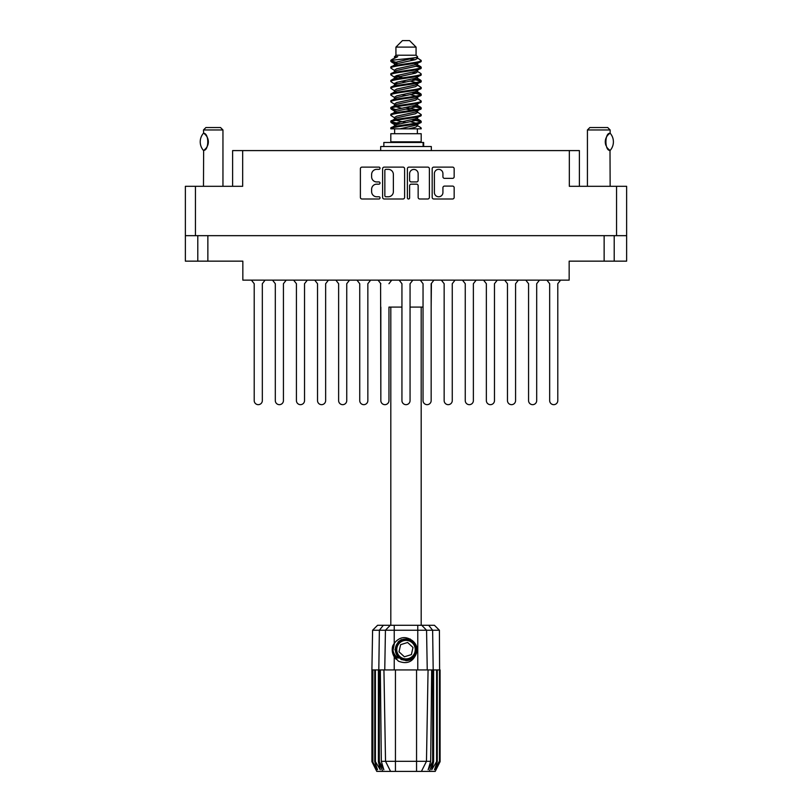 <?xml version="1.0" encoding="UTF-8"?>
<svg xmlns="http://www.w3.org/2000/svg" width="812" height="812" viewBox="0 0 812 812"><rect width="100%" height="100%" fill="white"/><g stroke="black" fill="none" stroke-linecap="round" stroke-linejoin="round"><path stroke-width="1.22" d="M434.4 192.505A4.263 4.263 0 0 0 438.663 196.768A4.263 4.263 0 0 0 442.926 192.505L442.926 187.684A1.594 1.594 0 0 1 444.519 186.09L452.568 186.09A1.594 1.594 0 0 1 454.162 187.684L454.162 197.397A1.594 1.594 0 0 1 452.568 198.991L433.77 198.991A1.594 1.594 0 0 1 432.177 197.397L432.177 168.713A1.594 1.594 0 0 1 433.77 167.12L452.568 167.12A1.594 1.594 0 0 1 454.162 168.713L454.162 176.762A1.594 1.594 0 0 1 452.568 178.356L444.519 178.356A1.594 1.594 0 0 1 442.926 176.762L442.926 173.616A4.263 4.263 0 0 0 438.663 169.353A4.263 4.263 0 0 0 434.4 173.616L434.4 192.505M408.507 198.991A1.117 1.117 0 0 0 409.624 197.874L409.624 185.765A1.594 1.594 0 0 1 411.217 184.172L416.556 184.172A1.594 1.594 0 0 1 418.15 185.765L418.15 197.397A1.594 1.594 0 0 0 419.743 198.991L427.792 198.991A1.594 1.594 0 0 0 429.386 197.397L429.386 168.713A1.594 1.594 0 0 0 427.792 167.12L408.984 167.12A1.594 1.594 0 0 0 407.391 168.713L407.391 197.874A1.117 1.117 0 0 0 408.507 198.991M232.618 186.303L232.618 150.585L242.676 150.585L242.676 186.303L195.438 186.303L195.438 235.663L185.369 235.663L185.369 186.303L195.438 186.303M616.562 186.303L626.631 186.303L626.631 235.663L616.562 235.663L616.562 186.303L569.324 186.303L569.324 150.585L579.382 150.585L579.382 186.303M185.369 235.663L185.369 261.149L197.793 261.149L197.793 235.663L197.793 261.149L242.839 261.149L242.839 280.14L569.161 280.14L569.161 261.149L604.138 261.149L604.138 235.663M404.609 197.397L404.609 168.713A1.594 1.594 0 0 0 403.016 167.12L384.208 167.12A1.594 1.594 0 0 0 382.614 168.713L382.614 197.397A1.594 1.594 0 0 0 384.208 198.991L403.016 198.991A1.594 1.594 0 0 0 404.609 197.397M376.717 169.353L378.91 169.353A1.117 1.117 0 0 0 380.026 168.236A1.117 1.117 0 0 0 378.91 167.12L361.979 167.12A1.594 1.594 0 0 0 360.386 168.713L360.386 197.397A1.594 1.594 0 0 0 361.979 198.991L378.91 198.991A1.117 1.117 0 0 0 380.026 197.874A1.117 1.117 0 0 0 378.91 196.768L376.717 196.768A5.095 5.095 0 0 1 371.622 191.662L371.622 189.277A5.095 5.095 0 0 1 376.717 184.172L378.91 184.172A1.117 1.117 0 0 0 380.026 183.055A1.117 1.117 0 0 0 378.91 181.939L376.717 181.939A5.095 5.095 0 0 1 371.622 176.843L371.622 174.458A5.095 5.095 0 0 1 376.717 169.353M569.324 150.585L242.676 150.585M616.562 235.663L195.438 235.663M626.631 235.663L626.631 261.149L604.138 261.149M385.964 169.353A1.117 1.117 0 0 0 384.847 170.469L384.847 195.651A1.117 1.117 0 0 0 385.964 196.768L388.268 196.768A5.095 5.095 0 0 0 393.373 191.662L393.373 174.458A5.095 5.095 0 0 0 388.268 169.353L385.964 169.353M418.15 173.697A4.263 4.263 0 0 0 413.887 169.434A4.263 4.263 0 0 0 409.624 173.697L409.624 180.345A1.594 1.594 0 0 0 411.217 181.939L416.556 181.939A1.594 1.594 0 0 0 418.15 180.345L418.15 173.697M614.207 235.663L614.207 261.149M560.574 280.14L557.793 283.713L557.793 400.6A4.06 4.06 0 0 1 553.733 404.66A4.06 4.06 0 0 1 549.673 400.6L549.673 283.713L546.902 280.14M265.098 280.14L262.327 283.713L262.327 400.6A4.06 4.06 0 0 1 258.267 404.66A4.06 4.06 0 0 1 254.207 400.6L254.207 283.713L251.426 280.14M286.21 280.14L283.429 283.713L283.429 400.6A4.06 4.06 0 0 1 279.369 404.66A4.06 4.06 0 0 1 275.309 400.6L275.309 283.713L272.538 280.14M455.045 280.14L452.264 283.713L452.264 400.6A4.06 4.06 0 0 1 448.214 404.66A4.06 4.06 0 0 1 444.154 400.6L444.154 283.713L441.373 280.14M497.259 280.14L494.478 283.713L494.478 400.6A4.06 4.06 0 0 1 490.418 404.66A4.06 4.06 0 0 1 486.358 400.6L486.358 283.713L483.587 280.14M539.462 280.14L536.691 283.713L536.691 400.6A4.06 4.06 0 0 1 532.631 404.66A4.06 4.06 0 0 1 528.571 400.6L528.571 283.713L525.79 280.14M307.312 280.14L304.53 283.713L304.53 400.6A4.06 4.06 0 0 1 300.47 404.66A4.06 4.06 0 0 1 296.421 400.6L296.421 283.713L293.639 280.14M349.525 280.14L346.744 283.713L346.744 400.6A4.06 4.06 0 0 1 342.684 404.66A4.06 4.06 0 0 1 338.624 400.6L338.624 283.713L335.853 280.14M401.94 307.088L388.958 307.088L388.958 400.6A4.06 4.06 0 0 1 384.898 404.66A4.06 4.06 0 0 1 380.838 400.6L380.595 283.398M254.207 400.6L254.207 283.713M262.327 283.713L262.327 400.6M296.421 400.6L296.421 283.713M304.53 283.713L304.53 400.6M338.624 400.6L338.624 283.713M346.744 283.713L346.744 400.6M380.838 400.6L380.838 307.088M388.958 307.088L388.958 400.6M380.838 283.713L378.057 280.14M391.729 280.14L388.958 283.713M328.413 280.14L325.642 283.713L325.642 400.6A4.06 4.06 0 0 1 321.582 404.66A4.06 4.06 0 0 1 317.522 400.6L317.522 283.713L314.741 280.14M370.627 280.14L367.846 283.713L367.846 400.6A4.06 4.06 0 0 1 363.786 404.66A4.06 4.06 0 0 1 359.736 400.6L359.736 283.713L356.955 280.14M275.309 400.6L275.309 283.713L275.309 400.6M283.429 283.713L283.429 400.6L283.429 283.713M317.522 400.6L317.522 283.713L317.522 400.6M325.642 283.713L325.642 400.6L325.642 283.713M359.736 400.6L359.736 283.713L359.736 400.6M367.846 283.713L367.846 400.6L367.846 283.713M412.841 280.14L410.06 283.713L410.06 400.6A4.06 4.06 0 0 1 406 404.66A4.06 4.06 0 0 1 401.94 400.6L401.94 283.713L399.159 280.14M401.94 400.6L401.94 283.713M410.06 283.713L410.06 400.6M444.154 400.6L444.154 283.713L444.154 400.6M452.264 283.713L452.264 400.6L452.264 283.713M486.358 400.6L486.358 283.713L486.358 400.6M494.478 283.713L494.478 400.6L494.478 283.713M528.571 400.6L528.571 283.713L528.571 400.6M536.691 283.713L536.691 400.6L536.691 283.713M433.943 280.14L431.162 283.713L431.162 400.6A4.06 4.06 0 0 1 427.102 404.66A4.06 4.06 0 0 1 423.042 400.6L423.042 283.713L420.271 280.14M476.147 280.14L473.376 283.713L473.376 400.6A4.06 4.06 0 0 1 469.316 404.66A4.06 4.06 0 0 1 465.256 400.6L465.256 283.713L462.475 280.14M518.36 280.14L515.579 283.713L515.579 400.6A4.06 4.06 0 0 1 511.53 404.66A4.06 4.06 0 0 1 507.47 400.6L507.47 283.713L504.688 280.14M423.042 400.6L423.042 283.713M431.162 283.713L431.162 400.6M465.256 400.6L465.256 283.713M473.376 283.713L473.376 400.6M507.47 400.6L507.47 283.713M515.579 283.713L515.579 400.6M549.673 400.6L549.673 283.713M557.793 283.713L557.793 400.6M222.955 186.303L222.955 129.971L203.477 129.971L203.639 133.32C209.131 133.127 209.151 150.545 203.639 150.362L204.116 150.037A10.069 10.069 0 0 1 203.639 150.362L203.477 186.303M203.477 129.971L205.913 127.535L220.519 127.535L222.955 129.971M203.386 150.362A13.073 13.073 0 0 1 203.386 133.32M204.634 134.041A10.069 10.069 0 0 1 207.486 137.776M207.71 138.334A10.069 10.069 0 0 1 207.72 145.338L208.339 141.856L207.72 138.345M207.496 145.876A10.069 10.069 0 0 1 204.644 149.641L205.913 148.393M207.222 146.464L207.486 145.906M390.816 307.088L390.816 625.291M421.184 307.088L421.184 625.291M395.931 47.096L416.069 47.096L409.573 40.6L402.427 40.6L395.931 47.096L395.931 55.216L394.48 56.931M416.069 47.096L416.069 55.216L395.931 55.216M414.252 119.171L421.184 121.313C422.118 123.566 389.882 125.819 390.816 128.073L390.816 128.834C390.694 126.601 422.138 124.388 421.184 122.155L416.942 124.957L417.185 123.749M417.52 117.507L417.52 119.202L415.318 120.552L396.682 124.612L390.816 128.073M421.184 121.313L421.184 122.155M390.836 60.321L390.816 61.276L392.277 60.321L390.836 60.321L392.379 59.246L397.738 56.667L394.48 56.667L394.48 58.322M417.185 65.599L421.184 67.193C422.118 69.456 389.882 71.71 390.816 73.963L390.816 74.805C389.882 72.552 422.118 70.299 421.184 68.046L415.318 71.507L396.682 75.567L394.48 76.917L394.48 78.612L396.682 77.262L415.318 73.202L417.52 71.852L416.942 71.162L420.728 73.435L421.184 74.805C422.118 77.059 389.882 79.322 390.816 81.576L391.272 80.205L395.058 77.932M420.728 66.675L416.942 64.402L417.52 65.082L415.318 66.432L396.682 70.492L390.816 73.963M421.184 67.193L421.184 68.046M414.252 78.581L421.184 80.723C422.118 82.976 389.882 85.24 390.816 87.493L390.816 88.335C389.882 86.082 422.118 83.829 421.184 81.576L415.318 85.037L396.682 89.097L394.48 90.447L394.48 92.142L396.682 90.792L415.318 86.732L417.52 85.382L417.52 83.687M420.728 80.205L416.942 77.932L417.52 78.612L415.318 79.962L396.682 84.022L390.816 87.493M421.184 80.723L421.184 81.576M414.252 92.111L421.184 94.253C422.118 96.506 389.882 98.77 390.816 101.023L390.816 101.865C389.882 99.612 422.118 97.359 421.184 95.105L415.318 98.567L396.682 102.627L394.48 103.977L394.815 106.189M417.52 90.447L417.52 92.142L415.318 93.492L396.682 97.552L390.816 101.023M421.184 94.253L421.184 95.105M414.252 105.641L421.184 107.783C422.118 110.036 389.882 112.289 390.816 114.553L390.816 115.395C389.882 113.142 422.118 110.889 421.184 108.625L415.318 112.097L396.682 116.157L394.48 117.507L394.48 119.202M417.52 103.977L417.52 105.672L415.318 107.022L396.682 111.082L390.816 114.553M421.184 107.783L421.184 108.625M391.12 60.859L396.012 62.27M420.88 67.619L415.988 66.208M397.748 63.427L390.816 61.276M396.012 75.79L399.829 76.45M420.88 81.149L412.171 79.089M403.067 77.769L394.815 76.399M395.058 77.607L390.816 74.805M420.88 94.679L412.171 92.619M395.058 91.137L390.816 88.335M420.88 108.209L412.171 106.149M395.058 104.667L390.816 101.865M420.88 121.739L412.171 119.679M395.058 118.197L390.816 115.395M394.632 128.834L394.632 133.706M417.368 128.834L417.368 133.706M421.184 133.706L390.816 133.706L390.816 141.826L421.184 141.826L421.184 133.706M396.581 141.826L396.581 142.476M415.419 141.826L415.419 142.476M431.405 283.398L431.162 307.088M423.042 307.088L410.06 307.088M390.816 67.193L390.816 68.046C389.882 65.792 422.118 63.529 421.184 61.276L421.184 60.433C422.118 62.686 389.882 64.94 390.816 67.193L396.682 63.732L415.318 59.672L417.52 58.322L416.647 57.469M394.48 71.852L394.48 70.157L396.682 68.807L415.318 64.747L421.184 61.276M390.816 80.723C389.882 78.47 422.118 76.216 421.184 73.963M394.48 85.382L394.48 83.687L396.682 82.337L415.318 78.277L421.184 74.805M390.816 94.253L390.816 95.105C389.882 92.842 422.118 90.589 421.184 88.335L421.184 87.493C422.118 89.746 389.882 92 390.816 94.253L395.058 91.451M394.48 98.902L394.48 97.217L396.682 95.867L415.318 91.807L421.184 88.335M390.816 107.783L390.816 108.625C389.882 106.372 422.118 104.119 421.184 101.865L421.184 101.023C422.118 103.276 389.882 105.53 390.816 107.783L396.682 104.322L415.318 100.262L417.52 98.902L417.52 97.217M394.48 112.432L394.48 110.747L396.682 109.387L415.318 105.337L421.184 101.865M390.816 121.313L390.816 122.155C389.882 119.902 422.118 117.649 421.184 115.395L421.184 114.553C422.118 116.806 389.882 119.059 390.816 121.313L396.682 117.841L415.318 113.792L417.52 112.432L417.52 110.747M394.48 125.961L394.48 124.277L396.682 122.916L415.318 118.856L421.184 115.395M421.184 60.433L416.942 57.632M415.988 72.978L412.171 72.319M395.058 70.847L390.816 68.046M421.184 87.493L416.942 84.692M397.748 83.717L394.815 83.169M395.058 84.367L390.816 81.576M421.184 101.023L416.942 98.222M395.058 97.897L390.816 95.105M421.184 114.553L416.942 111.751M396.012 109.62L391.12 108.209M394.815 110.229L390.816 108.625M421.184 128.073L421.184 128.834L420.251 128.834L421.184 128.073L420.728 127.555L416.942 125.281M399.829 123.8L391.12 121.739M397.748 124.307L390.816 122.155M416.069 55.216L417.52 56.667L416.942 57.317L396.682 62.037L394.48 63.397L395.058 64.077L391.272 61.803M417.52 58.322L417.52 56.667C419.144 58.068 397.971 59.256 392.277 60.321M390.836 128.834L420.251 128.834M417.459 58.099L416.383 57.601M410.233 59.205L415.176 59.712M399.981 128.834L416.942 124.957M415.988 123.15L410.425 121.739M415.988 109.62L406 107.357M415.988 96.09L410.425 94.679M415.988 82.56L410.425 81.149M397.748 78.581L395.353 77.769M397.748 65.051L395.058 64.077M408.69 128.834L415.318 127.311L417.52 125.961L417.52 124.277M406 122.582L396.012 120.328M412.171 110.27L406 109.052M401.575 108.209L396.012 106.798M406 95.522L401.575 94.679M394.815 92.659L394.48 92.142M406 81.992L401.575 81.149M394.815 79.129L394.48 78.612M394.815 65.599L395.058 64.402M420.728 107.265L416.647 104.829M416.942 64.402L414.252 63.427M392.379 59.246L397.738 56.667M417.52 78.612L417.185 76.399M417.52 65.082L417.185 62.869M394.226 625.291L394.226 630.244L372.596 630.244L377.56 625.291L434.44 625.291L439.404 630.244L394.226 630.244L394.226 643.348C399.555 636.73 405.635 635.847 412.486 640.709C416.597 644.119 417.886 648.382 416.343 653.487C414.384 658.045 410.943 660.44 406 660.684L398.195 657.446L394.957 649.641L398.195 641.835L401.422 639.592M392.937 654.046L393.536 655.538M379.336 669.93L395.444 669.93L395.444 761.311L430.685 761.311L431.669 669.93L428.066 669.93L426.473 761.311L421.418 771.4L376.778 771.4L371.906 761.656L376.139 769.776L372.546 761.656L377.539 769.776L374.738 761.656L375.418 761.656L380.28 769.776L378.372 761.656L379.336 761.656L379.336 669.93L378.372 669.93L378.372 761.656M416.556 771.4L416.556 669.93L395.444 669.93M416.556 669.93L428.066 669.93M431.669 669.93L433.628 669.93L433.628 761.656L429.304 771.4L421.418 771.4L424.28 765.696M436.582 669.93L436.582 761.656L437.262 761.656L437.262 669.93L433.628 669.93M436.582 761.656L431.72 769.776L433.628 761.656M439.404 630.244L440.094 761.656L435.861 769.776L439.454 761.656L439.454 669.93L440.084 669.93L440.094 761.656L435.222 771.4L429.304 771.4M439.454 669.93L439.454 761.656M439.109 761.656L434.461 769.776L437.262 761.656M378.372 669.93L375.418 669.93L375.418 761.656M375.418 669.93L374.738 669.93L374.738 761.656M374.738 669.93L372.891 669.93L372.891 761.656M372.891 669.93L372.546 761.656M372.596 630.244L371.906 669.93L371.916 761.656L371.906 669.93L372.546 669.93M437.262 669.93L439.109 669.93M416.343 653.487C413.003 661.922 407.045 664.49 398.469 661.191L394.226 656.817L396.073 659.212M394.226 643.348L392.744 645.855C391.709 649.722 392.206 653.376 394.226 656.817L394.226 669.93M380.331 669.93L381.315 761.311L385.527 761.311L383.934 669.93M432.664 669.93L432.664 761.656L433.192 761.656L433.192 669.93L432.634 630.244L428.685 625.291M385.527 761.311L390.582 771.4L385.527 761.311L395.444 761.311L395.444 771.4M381.315 761.311L383.853 769.776L379.336 761.656M432.664 761.656L428.147 769.776L430.685 761.311M392.247 648.717L392.338 651.457M392.348 651.539L394.216 656.796M383.843 146.536L383.843 142.476L423.661 142.476L423.661 146.536M431.324 150.585L431.324 146.536L380.676 146.536L380.676 150.585M395.789 658.187A13.317 13.317 0 0 1 392.744 648.463L394.49 642.962L392.815 651.447L396.956 659.415L392.815 651.447L394.48 642.962M412.283 642.85A9.257 9.257 0 0 0 399.21 643.358A9.257 9.257 0 0 0 399.717 656.431A9.257 9.257 0 0 0 412.79 655.923A9.257 9.257 0 0 0 412.283 642.85M410.192 638.983L401.016 639.815L395.688 647.326C394.947 651.244 395.992 654.604 398.824 657.395L403.686 659.953L401.067 659.517M395.505 650.899L395.688 647.316C399.463 638.861 405.289 637.044 413.176 641.886C420.149 647.671 415.47 660.329 406.416 660.197C399.971 659.821 396.317 656.441 395.444 650.057C394.602 641.033 406.863 635.38 413.176 641.886C417.459 646.697 417.652 651.681 413.755 656.817C407.969 663.79 395.312 659.111 395.444 650.057C395.82 643.611 399.2 639.957 405.584 639.085C414.607 638.242 420.261 650.503 413.755 656.817C407.969 663.79 395.312 659.111 395.444 650.057C395.82 643.611 399.2 639.957 405.584 639.085C414.607 638.242 420.261 650.503 413.755 656.817C408.943 661.1 403.96 661.293 398.824 657.395C391.851 651.61 396.53 638.953 405.584 639.085C412.029 639.46 415.683 642.84 416.556 649.224C416.18 655.67 412.8 659.324 406.416 660.197C397.444 661.029 391.77 648.889 398.174 642.546M400.884 658.887L398.824 657.395L406.416 660.197L413.755 656.817L416.556 649.224L413.176 641.886L416.556 649.224L413.755 656.817L406.416 660.197L398.824 657.395L395.444 650.057L398.824 657.395L400.996 658.948M398.144 658.136C394.815 655.781 393.008 652.554 392.744 648.463M411.379 654.614L412.993 647.468L407.614 642.495L400.62 644.667L399.007 651.813L404.386 656.786L411.379 654.614M416.556 649.224L413.755 656.817L406.416 660.197L398.824 657.395M413.755 656.817L406.416 660.197L403.402 659.882M401.037 658.968L398.824 657.395L395.444 650.057L398.824 657.395L401.037 658.968L398.824 657.395L395.444 650.057L398.824 657.395L401.037 658.968M587.421 186.303L587.421 129.971L610.147 129.971L610.147 133.219L609.528 133.625M607.295 135.797L606.747 136.609M605.63 139.197L605.275 141.816M605.965 138.182A10.069 10.069 0 0 0 605.275 141.856L605.945 145.439M607.812 148.515L609.426 149.976M610.147 186.303L610.005 150.372A10.069 10.069 0 0 1 606.726 147.033M587.421 129.971L589.857 127.535L607.711 127.535L610.147 129.971M610.228 133.3A13.073 13.073 0 0 1 610.228 150.372L610.005 150.372C604.595 151.032 604.564 132.671 610.005 133.3A10.069 10.069 0 0 0 609.487 133.655M605.955 145.48A10.069 10.069 0 0 1 605.275 141.877M606.148 137.766A10.069 10.069 0 0 1 607.67 135.33M607.792 135.188A10.069 10.069 0 0 1 609.426 133.696M207.862 235.663L207.862 261.149M382.696 771.4L378.808 761.656L378.808 669.93L379.366 630.244L383.315 625.291M417.774 669.93L417.774 625.291M384.756 669.93L385.436 630.244L390.247 625.291M421.753 625.291L426.564 630.244L427.244 669.93M423.103 146.536L423.103 142.476M417.52 71.852L417.52 70.157M394.48 65.082L394.48 63.397M420.728 120.785L416.942 118.511M420.728 93.735L416.942 91.451M395.058 124.957L391.272 122.683M395.058 111.427L391.272 109.153"/></g></svg>
